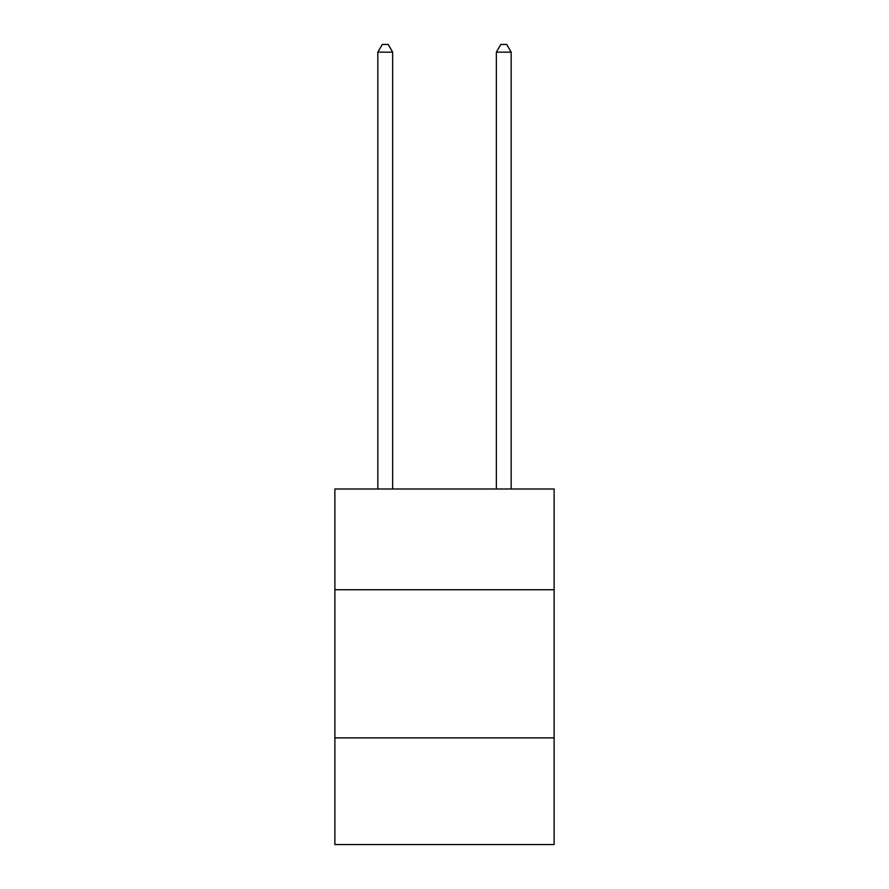 <?xml version="1.0" encoding="UTF-8"?>
<svg xmlns="http://www.w3.org/2000/svg" width="889" height="889" viewBox="0 0 889 889"><rect width="100%" height="100%" fill="white"/><g stroke="black" fill="none" stroke-linecap="round" stroke-linejoin="round"><path stroke-width="1.33" d="M334.875 589.74L554.125 589.74L554.125 489.006L334.875 489.006L334.875 844.55L554.125 844.55L554.125 737.881L334.875 737.881M554.125 737.881L554.125 589.74M392.649 489.006L392.649 52.151L377.836 52.151L377.836 489.006M377.836 52.151L382.281 44.45L388.204 44.45L392.649 52.151M511.164 489.006L511.164 52.151L496.351 52.151L496.351 489.006M496.351 52.151L500.796 44.45L506.719 44.45L511.164 52.151"/></g></svg>
